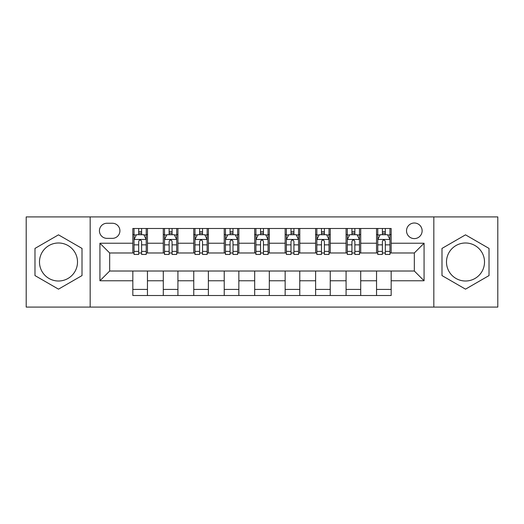 <?xml version="1.0" encoding="UTF-8"?>
<svg xmlns="http://www.w3.org/2000/svg" width="524" height="524" viewBox="0 0 524 524"><rect width="100%" height="100%" fill="white"/><g stroke="black" fill="none" stroke-linecap="round" stroke-linejoin="round"><path stroke-width="0.79" d="M465.509 242.992A19.008 19.008 0 0 0 446.494 262A19.008 19.008 0 0 0 465.509 281.008A19.008 19.008 0 0 0 484.517 262A19.008 19.008 0 0 0 465.509 242.992M414.327 223.008A7.801 7.801 0 0 0 406.526 230.802A7.801 7.801 0 0 0 414.327 238.603A7.801 7.801 0 0 0 422.128 230.802A7.801 7.801 0 0 0 414.327 223.008M58.492 281.008A19.008 19.008 0 0 1 39.483 262A19.008 19.008 0 0 1 58.492 242.992A19.008 19.008 0 0 1 77.506 262A19.008 19.008 0 0 1 58.492 281.008M433.826 307.09L497.8 307.09L497.8 216.91L433.826 216.91L433.826 307.09L90.174 307.09L90.174 216.91L26.2 216.91L26.2 307.09L90.174 307.09M106.994 238.361L112.352 238.361A7.552 7.552 0 0 0 119.911 230.802A7.552 7.552 0 0 0 112.352 223.25L106.994 223.25A7.552 7.552 0 0 0 99.436 230.802A7.552 7.552 0 0 0 106.994 238.361M433.826 216.91L90.174 216.91M132.827 280.766L99.927 280.766L99.927 243.234L132.827 243.234L132.827 252.981L109.673 252.981L109.673 271.019L132.827 271.019L132.827 295.51L391.173 295.51L391.173 271.019L414.327 271.019L414.327 252.981L391.173 252.981L391.173 243.234L424.073 243.234L424.073 280.766L391.173 280.766M391.173 243.234L391.173 228.49L132.827 228.49L132.827 243.234M376.546 228.49L376.546 252.981L377.765 252.981M382.396 252.981L385.323 252.981M389.954 252.981L391.173 252.981M376.546 252.981L359.49 252.981M346.082 228.49L346.082 252.981L347.301 252.981M351.931 252.981L354.859 252.981M346.082 252.981L329.026 252.981M315.618 228.49L315.618 252.981L316.837 252.981M321.467 252.981L324.395 252.981M315.618 252.981L298.556 252.981M285.154 228.49L285.154 252.981L286.373 252.981M291.003 252.981L293.925 252.981M285.154 252.981L268.091 252.981M254.69 228.49L254.69 252.981L255.909 252.981M260.539 252.981L263.461 252.981M254.69 252.981L237.627 252.981M224.226 228.49L224.226 252.981L225.444 252.981M230.075 252.981L232.997 252.981M224.226 252.981L207.163 252.981M193.756 228.49L193.756 252.981L194.974 252.981M199.605 252.981L202.533 252.981M193.756 252.981L176.699 252.981M163.292 228.49L163.292 252.981L164.51 252.981M169.141 252.981L172.069 252.981M163.292 252.981L146.235 252.981M132.827 252.981L134.046 252.981M138.677 252.981L141.604 252.981M132.827 271.019L147.454 271.019L147.454 295.51M391.173 271.019L147.454 271.019M147.454 228.49L147.454 252.981M132.827 234.582L134.046 234.582M138.677 234.582L141.604 234.582M146.235 234.582L147.454 234.582M132.827 289.418L147.454 289.418M163.292 271.019L163.292 295.51M177.918 228.49L177.918 252.981M163.292 234.582L164.51 234.582M169.141 234.582L172.069 234.582M176.699 234.582L177.918 234.582M177.918 271.019L177.918 295.51M163.292 289.418L177.918 289.418M193.756 271.019L193.756 295.51M208.382 271.019L208.382 295.51M193.756 289.418L208.382 289.418M208.382 228.49L208.382 252.981M193.756 234.582L194.974 234.582M199.605 234.582L202.533 234.582M207.163 234.582L208.382 234.582M224.226 271.019L224.226 295.51M238.846 271.019L238.846 295.51M224.226 289.418L238.846 289.418M238.846 228.49L238.846 252.981M224.226 234.582L225.444 234.582M230.075 234.582L232.997 234.582M237.627 234.582L238.846 234.582M254.69 271.019L254.69 295.51M269.31 271.019L269.31 295.51M254.69 289.418L269.31 289.418M269.31 228.49L269.31 252.981M254.69 234.582L255.909 234.582M260.539 234.582L263.461 234.582M268.091 234.582L269.31 234.582M285.154 271.019L285.154 295.51M299.774 271.019L299.774 295.51M285.154 289.418L299.774 289.418M299.774 228.49L299.774 252.981M285.154 234.582L286.373 234.582M291.003 234.582L293.925 234.582M298.556 234.582L299.774 234.582M315.618 271.019L315.618 295.51M330.244 271.019L330.244 295.51M315.618 289.418L330.244 289.418M330.244 228.49L330.244 252.981M315.618 234.582L316.837 234.582M321.467 234.582L324.395 234.582M329.026 234.582L330.244 234.582M346.082 271.019L346.082 295.51M360.709 271.019L360.709 295.51M346.082 289.418L360.709 289.418M360.709 228.49L360.709 252.981M346.082 234.582L347.301 234.582M351.931 234.582L354.859 234.582M359.49 234.582L360.709 234.582M376.546 271.019L376.546 295.51M376.546 289.418L391.173 289.418M376.546 234.582L377.765 234.582M382.396 234.582L385.323 234.582M389.954 234.582L391.173 234.582M109.673 252.981L99.927 243.234M109.673 271.019L99.927 280.766M424.073 243.234L414.327 252.981M424.073 280.766L414.327 271.019M58.492 289.156L82.013 275.578L82.013 248.422L58.492 234.844L34.977 248.422L34.977 275.578L58.492 289.156M489.023 248.422L465.509 234.844L441.987 248.422L441.987 275.578L465.509 289.156L489.023 275.578L489.023 248.422M141.604 231.654L138.677 231.654M146.235 251.389L141.604 251.389L141.604 254.448L146.235 254.448L146.235 239.579L143.792 234.706L136.482 234.706L134.046 239.579L134.046 254.448L138.677 254.448L138.677 251.389L134.046 251.389M134.046 239.579L134.046 228.49M146.235 239.579L146.235 228.49M138.677 234.706L138.677 228.49M141.604 228.49L141.604 234.706M141.604 251.389L141.604 241.407C140.629 239.527 139.653 239.527 138.677 241.407L138.677 251.389M172.069 231.654L169.141 231.654M176.699 251.389L172.069 251.389L172.069 254.448L176.699 254.448L176.699 239.579L174.263 234.706L166.946 234.706L164.51 239.579L164.51 254.448L169.141 254.448L169.141 251.389L164.51 251.389M164.51 239.579L164.51 228.49M176.699 239.579L176.699 228.49M169.141 234.706L169.141 228.49M172.069 228.49L172.069 234.706M172.069 251.389L172.069 241.407C171.093 239.527 170.117 239.527 169.141 241.407L169.141 251.389M202.533 231.654L199.605 231.654M207.163 251.389L202.533 251.389L202.533 254.448L207.163 254.448L207.163 239.579L204.727 234.706L197.417 234.706L194.974 239.579L194.974 254.448L199.605 254.448L199.605 251.389L194.974 251.389M194.974 239.579L194.974 228.49M207.163 239.579L207.163 228.49M199.605 234.706L199.605 228.49M202.533 228.49L202.533 234.706M202.533 251.389L202.533 241.407C201.557 239.527 200.581 239.527 199.605 241.407L199.605 251.389M232.997 231.654L230.075 231.654M237.627 251.389L232.997 251.389L232.997 254.448L237.627 254.448L237.627 239.579L235.191 234.706L227.881 234.706L225.444 239.579L225.444 254.448L230.075 254.448L230.075 251.389L225.444 251.389M225.444 239.579L225.444 228.49M237.627 239.579L237.627 228.49M230.075 234.706L230.075 228.49M232.997 228.49L232.997 234.706M232.997 251.389L232.997 241.407C232.021 239.527 231.051 239.527 230.075 241.407L230.075 251.389M263.461 231.654L260.539 231.654M268.091 251.389L263.461 251.389L263.461 254.448L268.091 254.448L268.091 239.579L265.655 234.706L258.345 234.706L255.909 239.579L255.909 254.448L260.539 254.448L260.539 251.389L255.909 251.389M255.909 239.579L255.909 228.49M268.091 239.579L268.091 228.49M260.539 234.706L260.539 228.49M263.461 228.49L263.461 234.706M263.461 251.389L263.461 241.407C262.491 239.527 261.515 239.527 260.539 241.407L260.539 251.389M293.925 231.654L291.003 231.654M298.556 251.389L293.925 251.389L293.925 254.448L298.556 254.448L298.556 239.579L296.119 234.706L288.809 234.706L286.373 239.579L286.373 254.448L291.003 254.448L291.003 251.389L286.373 251.389M286.373 239.579L286.373 228.49M298.556 239.579L298.556 228.49M291.003 234.706L291.003 228.49M293.925 228.49L293.925 234.706M293.925 251.389L293.925 241.407C292.955 239.527 291.979 239.527 291.003 241.407L291.003 251.389M324.395 231.654L321.467 231.654M329.026 251.389L324.395 251.389L324.395 254.448L329.026 254.448L329.026 239.579L326.583 234.706L319.273 234.706L316.837 239.579L316.837 254.448L321.467 254.448L321.467 251.389L316.837 251.389M316.837 239.579L316.837 228.49M329.026 239.579L329.026 228.49M321.467 234.706L321.467 228.49M324.395 228.49L324.395 234.706M324.395 251.389L324.395 241.407C323.419 239.527 322.443 239.527 321.467 241.407L321.467 251.389M354.859 231.654L351.931 231.654M359.49 251.389L354.859 251.389L354.859 254.448L359.49 254.448L359.49 239.579L357.054 234.706L349.737 234.706L347.301 239.579L347.301 254.448L351.931 254.448L351.931 251.389L347.301 251.389M347.301 239.579L347.301 228.49M359.49 239.579L359.49 228.49M351.931 234.706L351.931 228.49M354.859 228.49L354.859 234.706M354.859 251.389L354.859 241.407C353.883 239.527 352.907 239.527 351.931 241.407L351.931 251.389M385.323 231.654L382.396 231.654M389.954 251.389L385.323 251.389L385.323 254.448L389.954 254.448L389.954 239.579L387.518 234.706L380.208 234.706L377.765 239.579L377.765 254.448L382.396 254.448L382.396 251.389L377.765 251.389M377.765 239.579L377.765 228.49M389.954 239.579L389.954 228.49M382.396 234.706L382.396 228.49M385.323 228.49L385.323 234.706M385.323 251.389L385.323 241.407C384.347 239.527 383.371 239.527 382.396 241.407L382.396 251.389M163.292 280.766L147.454 280.766M163.292 243.234L147.454 243.234M193.756 243.234L177.918 243.234M193.756 280.766L177.918 280.766M224.226 243.234L208.382 243.234M224.226 280.766L208.382 280.766M254.69 243.234L238.846 243.234M254.69 280.766L238.846 280.766M285.154 243.234L269.31 243.234M285.154 280.766L269.31 280.766M315.618 243.234L299.774 243.234M315.618 280.766L299.774 280.766M346.082 243.234L330.244 243.234M346.082 280.766L330.244 280.766M376.546 243.234L360.709 243.234M376.546 280.766L360.709 280.766M146.17 239.455L134.105 239.455M134.046 234.994L136.338 234.994M143.943 234.994L146.235 234.994M138.677 244.859L134.046 244.859M146.235 244.859L141.604 244.859M141.604 233.206L138.677 233.206M176.634 239.455L164.575 239.455M164.51 234.994L166.802 234.994M174.407 234.994L176.699 234.994M169.141 244.859L164.51 244.859M176.699 244.859L172.069 244.859M172.069 233.206L169.141 233.206M207.104 239.455L195.039 239.455M194.974 234.994L197.266 234.994M204.871 234.994L207.163 234.994M199.605 244.859L194.974 244.859M207.163 244.859L202.533 244.859M202.533 233.206L199.605 233.206M237.569 239.455L225.503 239.455M225.444 234.994L227.73 234.994M235.335 234.994L237.627 234.994M230.075 244.859L225.444 244.859M237.627 244.859L232.997 244.859M232.997 233.206L230.075 233.206M268.033 239.455L255.967 239.455M255.909 234.994L258.201 234.994M265.799 234.994L268.091 234.994M260.539 244.859L255.909 244.859M268.091 244.859L263.461 244.859M263.461 233.206L260.539 233.206M298.497 239.455L286.432 239.455M286.373 234.994L288.665 234.994M296.27 234.994L298.556 234.994M291.003 244.859L286.373 244.859M298.556 244.859L293.925 244.859M293.925 233.206L291.003 233.206M328.961 239.455L316.896 239.455M316.837 234.994L319.129 234.994M326.734 234.994L329.026 234.994M321.467 244.859L316.837 244.859M329.026 244.859L324.395 244.859M324.395 233.206L321.467 233.206M359.425 239.455L347.366 239.455M347.301 234.994L349.593 234.994M357.198 234.994L359.49 234.994M351.931 244.859L347.301 244.859M359.49 244.859L354.859 244.859M354.859 233.206L351.931 233.206M389.895 239.455L377.83 239.455M377.765 234.994L380.057 234.994M387.662 234.994L389.954 234.994M382.396 244.859L377.765 244.859M389.954 244.859L385.323 244.859M385.323 233.206L382.396 233.206"/></g></svg>
